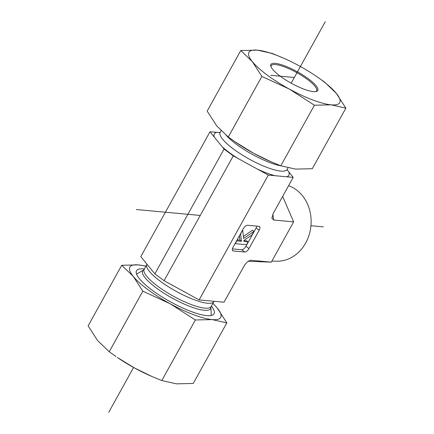 <?xml version="1.0" encoding="UTF-8"?>
<svg xmlns="http://www.w3.org/2000/svg" width="434" height="434" viewBox="0 0 434 434"><rect width="100%" height="100%" fill="white"/><g stroke="black" fill="none" stroke-linecap="round" stroke-linejoin="round"><path stroke-width="0.65" d="M288.577 185.725A38.593 32.8 95.3 0 1 296.433 189.924A38.593 32.8 95.3 0 1 309.447 233.769A38.593 32.8 95.3 0 1 276.371 261.208L271.906 261.062M248.281 261.284L271.31 262.147L293.634 221.872L282.659 196.401M154.873 273.865L164.079 280.7L199.119 299.899L268.304 175.081L233.264 155.887L224.058 149.052L154.873 273.865L140.8 256.608L209.985 131.795L220.011 132.565M199.119 299.899L224.015 302.205L243.919 266.292C246.176 262.489 248.584 260.487 251.134 260.286L271.31 262.147M224.058 149.052L209.985 131.795M164.079 280.7L233.264 155.887M287.031 169.64L293.2 177.392L268.304 175.081M293.634 221.872L273.697 220.027L271.874 218.242L273.29 213.306L293.2 177.392M242.649 230.302L243.664 238.472L253.998 231.355L252.046 234.881L243.913 240.479L244.049 241.548L248.139 241.928L246.599 244.705L235.25 243.653L236.79 240.875L241.483 241.309L240.577 234.045L242.492 230.188M243.414 236.449L252.463 230.215L253.998 231.355M243.924 240.539L246.604 240.789L248.139 241.928M237.105 239.91L239.948 240.17L241.483 241.309M239.948 240.17L239.4 235.77M232.429 248.888L241.64 249.74A4.324 2.024 126.6 0 0 245.942 246.279L256.12 227.926L259.19 230.204A4.324 2.024 126.6 0 0 259.499 226.521A4.324 2.024 126.6 0 0 258.952 226.32L247.608 225.268A4.324 2.024 126.6 0 0 243.3 228.729L233.129 247.087A4.324 2.024 126.6 0 0 232.819 250.771A4.324 2.024 126.6 0 0 233.362 250.966L232.472 250.309M256.12 227.926A4.324 2.024 126.6 0 0 256.82 226.125M259.19 230.204L249.013 248.557L245.942 246.279M241.64 249.74L244.711 252.018A4.324 2.024 126.6 0 0 249.013 248.557M244.711 252.018L233.362 250.966M151.846 376.462L150.674 375.952A51.906 12.553 -151 0 1 134.502 367.983A51.906 12.553 -151 0 1 117.348 357.475L134.502 367.983L151.846 376.462L161.795 380.558L176.502 383.84L193.238 383.472L226.825 322.88L212.118 319.598A51.906 12.553 29 0 0 217.288 308.113L226.825 322.88M211.391 306.084A44.339 10.725 -151 0 1 208.022 315.697A44.339 10.725 -151 0 1 206.747 315.61A44.339 10.725 -151 0 1 168.983 301.017A44.339 10.725 -151 0 1 138.061 276.914A44.339 10.725 -151 0 1 144.424 268.966M121.715 265.282L138.451 264.914A51.906 12.553 29 0 0 133.281 276.398A51.906 12.553 29 0 0 170.117 303.74A51.906 12.553 29 0 0 212.118 319.598L195.381 319.966L170.117 303.74L142.824 291.171L133.281 276.398L121.715 265.282L88.129 325.874L97.672 340.647L109.238 351.762L116.024 356.569M145.911 266.281A51.906 12.553 29 0 0 138.451 264.914L146.003 266.118M212.937 303.29L217.288 308.113A51.906 12.553 29 0 0 212.877 303.399M195.381 319.966L161.795 380.558M142.824 291.171L109.238 351.762M271.049 66.896A25.953 6.277 -151 0 1 271.217 65.653A25.953 6.277 -151 0 1 296.503 72.494A25.953 6.277 -151 0 1 316.619 90.814A25.953 6.277 -151 0 1 315.654 91.623M296.997 71.567A26.821 6.488 29 0 0 270.827 66.321A26.821 6.488 29 0 0 291.181 83.171A26.821 6.488 29 0 0 316.261 91.503A26.821 6.488 29 0 0 296.997 71.567M316.652 76.525L324.762 82.238L336.328 93.353L345.871 108.126L331.158 104.838A51.906 12.553 29 0 0 336.328 93.353A51.906 12.553 29 0 0 316.652 76.525A51.906 12.553 29 0 0 299.498 66.017A51.906 12.553 29 0 0 283.326 58.047A51.906 12.553 29 0 0 257.498 50.16A51.906 12.553 29 0 0 252.328 61.644A51.906 12.553 29 0 0 289.158 88.986A51.906 12.553 29 0 0 331.158 104.838L314.422 105.212L289.158 88.986L261.865 76.411L252.328 61.644L240.762 50.528L257.498 50.16L272.205 53.442L283.326 58.047M240.762 50.528L207.175 111.12L216.712 125.887L228.279 137.003L235.065 141.815L253.543 153.229A51.906 12.553 -151 0 1 236.389 142.721L235.065 141.815M270.887 161.703L269.715 161.193A51.906 12.553 -151 0 1 253.543 153.229L270.887 161.703L280.836 165.799L295.549 169.086L312.285 168.718L345.871 108.126M280.836 165.799L314.422 105.212M228.279 137.003L261.865 76.411M108.744 412.3L133.585 367.479M291.181 83.171L325.256 21.7M294.328 77.502L270.74 75.315M323.314 226.852L310.939 225.702M200.253 215.448L136.325 209.524M146.969 264.36L146.887 264.518A38.284 9.26 29 0 0 160.287 281.216A38.284 9.26 29 0 0 213.853 301.641L213.989 301.435M211.146 306.529L210.935 307.267A38.865 9.402 29 0 1 192.257 307.294A38.865 9.402 29 0 1 156.256 287.916A38.865 9.402 29 0 1 143.665 269.975L144.18 269.411A38.284 9.26 29 0 0 157.575 286.109A38.284 9.26 29 0 0 211.146 306.529L213.853 301.641M288.811 172.005A42.608 10.307 -151 0 1 286.657 176.784M274.847 175.689A42.608 10.307 -151 0 1 257.373 169.092M237.631 158.274A42.608 10.307 -151 0 1 229.239 152.518A42.608 10.307 -151 0 1 222.306 146.904M286.901 170.237L287.113 169.482A38.284 9.26 -151 0 1 233.541 149.063A38.284 9.26 -151 0 1 220.147 132.359L219.615 132.94M214.38 137.177A42.608 10.307 -151 0 1 216.528 132.403M280.917 165.831A38.284 9.26 -151 0 1 236.253 144.169A38.284 9.26 -151 0 1 226.32 135.451M250.885 260.291L251.378 260.297M273.697 220.027L272.888 214.081M184.157 291.822L183.62 291.55M172.851 285.653L172.352 285.35M144.18 269.411L146.887 264.518M143.665 269.975L136.542 274.087M210.935 307.267L211.222 315.485M221.063 130.71L220.147 132.359M287.997 167.882L287.113 169.482"/></g></svg>
